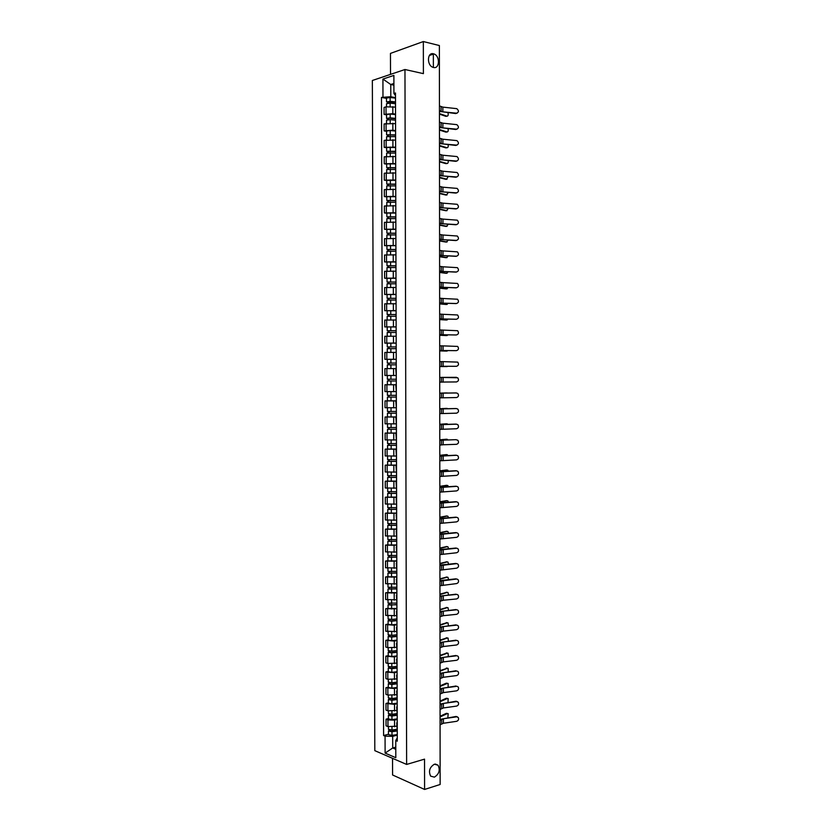 <?xml version="1.0" encoding="UTF-8"?>
<svg xmlns="http://www.w3.org/2000/svg" width="831" height="831" viewBox="0 0 831 831"><rect width="100%" height="100%" fill="white"/><g stroke="black" fill="none" stroke-linecap="round" stroke-linejoin="round"><path stroke-width="1.25" d="M434.374 764.219L438.03 765.185C440.378 770.088 439.163 774.077 434.384 777.141L430.666 776.154C428.349 771.21 429.585 767.231 434.374 764.219M433.47 53.797L433.886 53.922C440.201 55.802 439.796 69.264 433.481 67.467L432.961 67.311C426.667 65.379 427.165 51.917 433.47 53.797M392.533 758.329L392.585 774.991L424.589 789.45L440.139 784.485L439.37 45.539L423.332 41.55L390.456 53.402L390.518 74.374M404.967 69.513L372.35 80.493L374.812 750.653L406.629 764.437L404.967 69.513L423.395 73.637L423.332 41.55M424.589 789.45L424.537 759.139L406.629 764.437M395.026 107.106L386.031 106.835L384.067 107.428L384.088 114.398L392.824 113.67L395.546 114.179M395.514 104.01L395.535 111.084M386.529 114.855L384.088 114.398M395.068 123.611L384.119 123.912L384.14 130.872L392.866 130.187L395.587 130.675M395.556 120.713L395.577 127.766M386.581 131.308L384.14 130.872M395.12 140.086L384.171 140.366L384.192 147.326L395.629 147.139M395.608 137.385L395.629 144.438M386.633 147.731L384.192 147.326M395.161 156.55L384.223 156.81L384.244 163.759L395.681 163.582M395.649 154.036L395.67 161.079M386.685 164.133L384.244 163.759M395.203 172.983L384.275 173.232L384.296 180.171L395.722 180.005M395.701 170.667L395.722 177.699M386.737 180.514L384.296 180.171M395.255 189.406L384.327 189.634L384.348 196.563L395.774 196.407M395.743 187.287L395.764 194.298M386.789 196.874L384.348 196.563M395.296 205.797L384.379 206.005L384.41 212.933L395.816 212.788M395.795 203.865L395.805 210.877M386.83 213.214L384.41 212.933M395.348 222.178L384.431 222.365L384.462 229.273L395.857 229.148M395.836 220.433L395.857 227.434M386.882 229.522L384.462 229.273M395.39 238.528L384.493 238.694L384.514 245.602L395.909 245.488M395.878 236.98L395.899 243.971M386.934 245.82L384.514 245.602M395.431 254.857L384.545 255.013L384.566 261.91L395.951 261.807M395.93 253.507L395.951 260.487M386.986 262.097L384.566 261.91M395.483 271.176L384.597 271.311L384.618 278.198L395.992 278.105M395.971 270.002L395.992 276.983M387.038 278.354L384.618 278.198M395.525 287.464L384.649 287.578L384.67 294.454L396.044 294.382M396.023 286.487L396.034 293.457M387.09 294.59L384.67 294.454M395.566 303.731L384.701 303.834L384.722 310.701L396.086 310.638M396.065 302.951L396.086 309.901M396.086 310.773L384.722 310.701M395.618 319.987L384.753 320.06L384.774 326.926L396.127 326.863M396.107 319.384L396.127 326.334M396.127 326.978L384.774 326.926M395.66 336.212L384.805 336.275L384.826 343.12L396.179 343.078M396.158 335.797L396.179 342.736M387.298 343.172L384.826 343.12M387.339 352.406L395.712 352.396L384.857 352.458L384.878 359.304L396.221 359.272M396.2 352.199L396.221 359.127M388.576 359.335L384.878 359.304M396.242 368.559L384.909 368.632L384.93 375.467L395.888 375.487M395.753 368.58L396.262 375.487L387.339 375.508L395.774 375.467M396.294 384.763L384.961 384.774L384.982 391.598L395.816 391.609L387.506 391.65M388.461 384.732L384.961 384.774M395.795 384.898L396.314 391.837M396.335 400.906L385.013 400.906L385.033 407.72L395.857 407.741M387.475 400.843L385.013 400.906M395.847 401.196L396.356 408.156M396.377 417.027L385.065 417.006L385.085 423.82L395.909 423.862M387.475 416.923L385.065 417.006M395.888 417.474L396.397 424.464M396.429 433.128L385.117 433.096L385.137 439.9L395.951 439.952M396.429 432.982L385.117 433.096M395.93 433.73L396.449 440.742M396.47 449.197L385.169 449.166L385.189 455.949L395.992 456.032M387.568 449.02L385.169 449.166M395.982 449.966L396.491 456.998M396.512 465.256L385.22 465.204L385.241 471.987L396.044 472.081M387.62 465.038L385.22 465.204M396.023 466.191L396.532 473.234M396.553 481.294L385.272 481.232L385.293 488.005L396.086 488.119M387.672 481.035L385.272 481.232M396.065 482.385L396.584 489.459M396.605 497.312L385.324 497.239L385.345 504.002L396.127 504.126M387.724 497.011L385.324 497.239M396.117 498.558L396.626 505.653M396.647 513.309L385.366 513.215L385.397 519.977L396.169 520.123M396.647 514.981L396.647 514.441M387.765 512.966L385.366 513.215M396.158 514.711L396.667 521.826M396.688 529.285L385.418 529.181L385.449 535.933L396.221 536.099M396.699 531.154L396.688 530.542M387.817 528.9L385.418 529.181M396.2 530.843L396.709 537.979M396.73 545.24L385.47 545.126L385.491 551.867L396.262 552.044M396.74 547.297L396.74 546.621M387.869 544.814L385.47 545.126M396.252 546.954L396.761 554.111M396.782 561.174L385.522 561.05L385.542 567.781L396.304 567.978M396.782 563.418L396.782 562.68M387.921 560.707L385.522 561.05M396.294 563.044L396.803 570.232M396.823 577.088L385.574 576.953L385.594 583.674L396.356 583.892M396.834 579.519L396.823 578.719M387.973 576.579L385.574 576.953M396.335 579.114L396.844 586.322M396.865 592.981L385.626 592.835L385.646 599.546L396.397 599.785M396.875 595.598L396.875 594.747M388.015 592.441L385.626 592.835M396.387 595.162L396.896 602.392M396.906 608.853L385.677 608.697L385.698 615.397L396.439 615.657M396.917 611.658L396.917 610.743M388.067 608.271L385.677 608.697M396.429 611.19L396.938 618.441M396.958 624.704L394.289 625.213L385.729 624.538L385.75 631.238L396.48 631.508M396.958 627.696L396.958 626.719M388.119 624.091L385.729 624.538M396.47 627.197L396.979 634.479M397 640.545L394.33 641.075L385.781 640.358L385.802 647.048L387.724 647.64L396.532 647.339M397.01 643.713L397 642.675M388.17 639.88L385.781 640.358M396.512 643.184L397.021 650.486M397.041 656.355L394.382 656.926L385.833 656.158L385.854 662.837L387.776 663.47L396.574 663.148M397.052 659.71L397.052 658.619M388.212 655.659L385.833 656.158M396.564 659.16L397.073 666.472M397.083 672.144L394.424 672.746L385.885 671.947L385.906 678.615L387.828 679.28L396.616 678.937M397.093 675.686L397.093 674.533M388.264 671.417L385.885 671.947M396.605 675.104L397.114 682.448M397.125 687.923L394.476 688.556L385.927 687.704L385.958 694.373L387.869 695.069L396.657 694.706M397.135 691.652L397.135 690.436M388.316 687.144L385.927 687.704M396.647 691.028L397.156 698.393M397.176 703.68L394.517 704.335L385.979 703.452L386 710.1L387.921 710.837L396.709 710.463M397.187 707.586L397.176 706.308M388.357 702.86L385.979 703.452M396.699 706.932L397.197 714.317M397.218 719.407L394.559 720.103L387.952 719.926L386.031 719.168L386.051 725.816L387.973 726.585L396.751 726.19M397.228 723.5L397.228 722.17M388.409 718.555L386.031 719.168M396.74 722.825L397.249 730.231M393.904 85.167L390.757 84.502L390.799 96.728L395.494 97.674M395.494 95.596L393.925 93.477L393.884 75.403L382.925 79.07L390.757 84.502L393.904 83.474M397.27 737.814L395.764 740.556L397.28 741.179L395.483 92.989L393.925 93.477M395.764 740.556L395.805 757.706L385.117 753.104L385.065 736.152L392.679 736.37L392.72 747.983L395.785 749.271M390.799 96.728L381.471 97.393L383.59 735.549L385.065 736.152M382.977 96.915L382.925 79.07M395.774 747.121L392.72 747.983L385.117 753.104M397.26 735.123L392.679 736.37M386.477 98.39L381.471 97.393M388.461 734.23L383.59 735.549M433.346 53.766L433.367 67.446M456.385 113.286C458.93 112.268 459.076 110.731 456.79 108.664L442.85 107.116L442.861 111.853L457.05 113.234M439.433 110.679L442.861 111.853M439.433 105.921L442.85 107.116M439.433 111.385L455.804 113.567M446.538 116.247L446.974 116.174C448.148 116.07 448.48 114.917 447.961 112.736M395.514 102.286L386.488 101.912L386.477 98.1L390.113 97.518L395.494 98.12M395.504 101.922L390.123 101.33L386.488 101.912M388.326 103.106L388.326 101.673M395.514 103.719L390.123 103.137L386.498 103.709L386.498 106.711M387.495 103.21L387.495 102.41M439.443 114.127L445.883 116.35M439.443 113.577L446.974 116.174M456.385 129.241C458.92 128.254 459.076 126.728 456.863 124.65L442.871 123.175L442.871 127.901L457.008 129.2M439.454 126.811L442.871 127.901M439.454 122.053L442.871 123.175M439.454 127.465L455.804 129.511M456.396 145.186C458.899 144.22 459.076 142.703 456.925 140.616L442.881 139.213L442.892 143.94L456.967 145.145M439.474 142.911L442.892 143.94M439.464 138.164L442.881 139.213M439.474 143.524L455.814 145.435M446.507 132.036L446.985 131.963C448.096 131.9 448.449 130.82 448.054 128.743M395.556 118.74L389.635 118.137L387.537 118.864L386.54 118.397L386.529 114.595L390.155 114.044L395.546 114.605M395.556 118.397L390.165 117.846L386.54 118.397M388.378 119.622L388.378 118.168M395.556 120.194L390.175 119.654L386.54 120.183L386.55 123.237M387.547 119.716L387.537 118.864M439.454 130.052L445.894 132.129M439.454 129.532L446.985 131.963M446.486 147.814L446.995 147.741C448.044 147.7 448.418 146.692 448.127 144.719M395.598 135.173L386.592 134.851L386.581 131.059L390.206 130.54L395.587 131.069M395.598 134.861L386.592 134.851M388.43 136.118L388.43 134.643M395.608 136.658L386.592 136.648L386.602 139.743M387.599 136.201L387.589 135.297M439.474 145.955L445.915 147.897M439.474 145.467L446.995 147.741M456.396 161.11C458.878 160.165 459.076 158.648 456.998 156.56L442.902 155.231L442.902 159.947L456.925 161.079M439.485 159.001L442.902 159.947M439.485 154.254L442.902 155.231M439.485 159.562L455.824 161.339M456.406 177.013C458.857 176.089 459.076 174.583 457.06 172.495L442.913 171.228L442.913 175.943L456.873 176.982M439.506 175.061L442.913 175.943M439.495 170.324L442.913 171.228M439.506 175.59L455.824 177.221M456.406 192.885C458.847 191.992 459.076 190.496 457.123 188.398L442.923 187.204L442.933 191.909L456.832 192.875M439.516 191.109L442.933 191.909M439.516 186.383L442.923 187.204M439.526 191.587L455.835 193.083M446.465 163.572L447.005 163.499C447.992 163.468 448.387 162.533 448.189 160.684M395.649 151.595L386.644 151.294L386.633 147.502L395.639 147.502M395.649 151.294L386.644 151.294M388.482 152.592L388.472 151.097M395.649 153.091L386.644 153.081L386.654 156.228M387.641 152.675L387.641 151.699M439.495 161.837L445.925 163.645M439.495 161.391L447.005 163.499M446.434 179.309L448.231 176.619M395.691 167.987L386.695 167.706L386.685 163.925L395.681 163.925M395.691 167.717L386.695 167.706M388.534 169.046L388.524 167.53M395.691 169.503L386.695 169.493L386.706 172.692M387.693 169.119L387.693 168.091M439.506 177.699L445.935 179.361M439.506 177.283L447.026 179.236M446.413 195.015L448.273 192.532M395.733 184.357L386.747 184.108L386.737 180.327L395.722 180.327M395.733 184.108L386.747 184.108M388.586 185.469L388.576 183.942M395.743 185.895L386.747 185.895L386.758 189.136M387.745 185.542L387.745 184.451M439.526 193.54L445.946 195.067M439.526 193.166L447.036 194.953M456.416 208.758C458.826 207.875 459.076 206.379 457.185 204.291L442.944 203.159L442.944 207.864L456.78 208.737M439.537 207.127L442.944 207.864M439.537 202.411L442.944 203.159M439.537 207.573L455.835 208.934M446.382 210.71L448.304 208.436M395.785 200.707L386.799 200.479L386.779 196.708L395.774 196.708M395.785 200.479L386.799 200.479M388.628 201.881L388.628 200.333M395.785 202.265L386.799 202.265L386.81 205.558M387.797 201.954L387.797 200.801M439.537 209.37L445.956 210.762M439.537 209.017L447.047 210.648M456.427 224.599C458.805 223.726 459.076 222.251 457.237 220.163L442.954 219.104L442.965 223.799L456.728 224.588M439.557 223.134L442.965 223.799M439.547 218.418L442.954 219.104M439.557 223.529L455.845 224.754M446.361 226.385L448.314 224.308M395.826 217.047L386.851 216.839L386.83 213.068L395.816 213.068M395.826 216.839L386.851 216.839M388.679 218.273L388.679 216.704M395.826 218.615L386.851 218.615L386.862 221.96M387.848 218.335L387.848 217.12M439.557 225.17L445.977 226.427M439.557 224.858L447.057 226.323M456.427 240.419C458.785 239.567 459.076 238.102 457.299 236.014L442.975 235.017L442.975 239.702L456.676 240.419M439.568 239.12L442.975 239.702M439.568 234.404L442.975 235.017M439.568 239.473L455.855 240.564M446.33 242.039L448.314 240.159M395.868 233.355L386.893 233.168L386.882 229.398L395.857 229.398M395.868 233.168L386.893 233.168M388.731 234.643L388.731 233.044M395.878 234.944L386.903 234.944L386.914 238.341M387.9 234.695L387.89 233.428M439.578 240.959L445.987 242.07M439.568 240.678L447.068 241.987M456.437 256.218C458.774 255.387 459.076 253.922 457.351 251.845L442.985 250.91L442.985 255.595L456.624 256.218M439.589 255.086L442.985 255.595M439.578 250.38L442.985 250.91M439.589 255.387L455.855 256.343M446.299 257.683L448.304 256M395.92 249.643L386.945 249.487L386.934 245.716L395.909 245.716M395.92 249.477L386.945 249.487M388.783 250.983L388.773 249.373M395.92 251.253L386.955 251.263L386.966 254.702M387.952 251.035L387.942 249.705M439.589 256.727L445.998 257.703M439.589 256.478L447.078 257.62M456.437 272.007C458.754 271.186 459.076 269.732 457.403 267.655L442.996 266.793L443.006 271.467L456.562 272.007M439.609 271.02L443.006 271.467M439.599 266.325L442.996 266.793M439.609 271.29L455.866 272.111M446.278 273.295L448.283 271.81M395.961 265.91L386.997 265.775L386.986 262.014L395.951 262.014M395.961 265.775L386.997 265.775M388.835 267.312L388.825 265.681M395.961 267.54L387.007 267.551L387.017 271.031M387.994 267.353L387.994 265.972M439.609 272.464L446.008 273.306M439.609 272.256L447.088 273.243M456.448 287.765C458.733 286.955 459.076 285.521 457.455 283.444L443.016 282.644L443.016 287.318L456.51 287.765M439.62 286.944L443.016 287.318M439.62 282.26L443.016 282.644M439.62 287.173L455.876 287.858M446.247 288.887L448.252 287.609M396.003 282.156L387.049 282.041L387.038 278.292L395.992 278.281M396.003 282.041L387.049 282.041M388.877 283.62L388.877 281.969M396.013 283.807L387.059 283.818L387.069 287.349M388.046 283.651L388.046 282.208M439.62 288.191L446.018 288.897M439.62 288.014L447.099 288.845M456.458 303.512C458.722 302.713 459.065 301.289 457.507 299.222L443.027 298.485L443.027 303.149L456.448 303.512M439.641 302.848L443.027 303.149M439.63 298.163L443.027 298.485M439.641 303.035L455.876 303.585M446.216 304.468L448.2 303.377M396.055 298.381L387.101 298.298L387.09 294.548L396.044 294.538M396.055 298.287L387.101 298.298M388.929 299.898L388.929 298.225M396.055 300.053L387.101 300.064L387.121 303.647M388.098 299.929L388.098 298.433M439.641 303.897L446.039 304.468M439.641 303.751L447.12 304.426M456.458 319.239C458.702 318.45 459.065 317.026 457.549 314.97L443.037 314.305L443.048 318.969L456.323 319.249M439.651 318.74L443.048 318.969M439.651 314.056L443.037 314.305M439.651 318.875L455.887 319.291M446.185 320.018L448.127 319.135M396.096 314.585L387.153 314.523L387.142 310.784M396.096 314.513L387.153 314.523M388.981 316.164L388.97 314.471M396.096 316.279L387.153 316.289L387.163 319.914M388.15 316.185L388.139 314.627M439.651 319.592L446.05 320.018M439.651 319.478L447.13 319.987M456.468 334.935C458.691 334.166 459.065 332.753 457.59 330.707L443.058 330.104L443.058 334.758L456.198 334.955M439.672 334.602L443.058 334.758M439.661 329.928L443.058 330.104M439.672 334.696L455.887 334.976M446.154 335.558L448.044 334.872M396.138 330.78L387.204 330.728L387.194 326.999M396.138 330.717L387.204 330.728M389.033 332.41L389.022 330.696M396.148 332.483L387.204 332.493L387.215 336.171M388.202 332.421L388.191 330.811M439.672 335.257L446.06 335.558M439.672 335.173L447.14 335.527M456.468 350.62C458.67 349.861 459.065 348.459 457.642 346.413L443.068 345.883L443.079 350.526L456.074 350.64M439.682 350.443L443.079 350.526M439.682 345.769L443.068 345.883M439.692 350.495L455.897 350.651M446.133 351.066L447.919 350.589M396.19 346.942L387.256 346.922L387.236 343.182L396.179 343.172M396.19 346.911L387.256 346.922M389.074 348.625L389.074 346.891M396.19 348.667L387.256 348.677L387.267 352.406M388.254 348.636L388.243 346.963M439.692 350.9L446.07 351.066M439.692 350.859L447.151 351.056M456.479 366.294C458.66 365.536 459.055 364.144 457.684 362.108L443.089 361.641L443.089 366.284L456.479 366.294L443.089 366.284M439.703 361.599L443.089 361.641M447.161 366.554L439.703 366.533L447.753 366.294M387.298 363.085L396.231 363.074L387.298 363.085L387.288 359.356L396.221 359.345M389.126 364.83L389.126 363.074M396.231 364.83L387.308 364.851L387.319 368.569M388.295 364.83L388.295 363.105M439.724 382.073L456.479 381.938C458.639 381.19 459.055 379.798 457.725 377.783L439.713 377.399M439.713 377.409L456.479 377.326M439.724 382.167L447.431 381.99M396.273 379.216L387.35 379.237L387.339 375.508M396.294 384.701L390.965 384.732L390.954 381.003L396.283 380.972L388.7 380.993L389.168 379.248M390.954 381.003L387.36 380.993L388.347 380.972L388.347 379.248M390.965 384.732L387.371 384.711L387.36 380.993M389.178 380.993L388.347 380.972M439.734 397.852L456.489 397.561C458.629 396.823 459.055 395.442 457.756 393.427L456.094 392.938M439.734 393.198L456.489 392.959M439.734 393.146L455.918 392.938M439.734 393.136L446.164 392.938M447.514 393.021L446.102 392.938M396.325 395.338L387.402 395.359L387.391 391.65M396.325 397.062L388.752 397.114L389.22 395.411M396.325 397.093L387.412 397.114L388.399 397.062L388.389 395.4M396.335 400.812L387.423 400.833L387.412 397.114M389.23 397.135L388.399 397.062M443.411 393.073L447.182 392.949M439.755 413.62L456.499 413.173C458.619 412.436 459.044 411.065 457.798 409.06L456.229 408.551M439.744 408.977L456.489 408.572M439.744 408.873L455.918 408.53M439.744 408.717L446.216 408.385M447.816 408.675L446.122 408.385M396.366 411.438L387.454 411.459L387.443 407.813M396.366 413.142L388.804 413.215L389.272 411.553M396.366 413.194L387.454 413.215L388.451 413.142L388.441 411.532M396.377 416.913L387.475 416.933L387.454 413.215M389.272 413.246L388.451 413.142M439.744 408.79L447.192 408.405M439.765 429.367L456.499 428.754C458.598 428.027 459.044 426.667 457.829 424.672L456.364 424.153M439.765 424.724L456.499 424.163M439.765 424.579L455.928 424.111M439.765 424.267L446.268 423.81M447.992 424.298L446.133 423.81M396.408 427.529L387.506 427.55L387.495 423.955M396.418 429.201L388.846 429.295L389.324 427.664M396.418 429.274L387.506 429.295L388.493 429.191L388.493 427.653M389.324 429.347L388.493 429.191M439.765 424.381L447.203 423.841M456.51 444.325C458.587 443.609 459.044 442.248 457.86 440.264L455.928 439.672L443.152 440.139L443.162 444.762L456.51 444.325M439.786 445.094L443.162 444.762M439.786 440.451L443.152 440.139M439.786 440.274L455.928 439.672M439.776 439.807L446.33 439.225M448.138 439.9L446.143 439.215M396.449 443.588L387.558 443.609L387.547 440.077M396.46 445.239L388.898 445.354L389.365 443.764M396.46 445.333L387.558 445.364L388.544 445.219L388.544 443.744M396.47 449.041L387.568 449.062L387.558 445.364M389.375 445.416L388.544 445.219M439.776 439.952L447.213 439.256M439.807 460.8L456.51 459.875C458.577 459.159 459.034 457.808 457.902 455.835L456.572 455.295M439.796 456.167L456.51 455.295M439.796 455.939L455.939 455.201M439.796 455.326L446.382 454.609M448.241 455.492L446.154 454.599M396.501 459.626L387.599 459.657L387.589 456.167M396.501 461.257L388.95 461.392L389.417 459.844M396.501 461.382L387.61 461.402L388.596 461.236L388.596 459.813M396.512 465.08L387.62 465.1L387.61 461.402M389.427 461.475L388.596 461.236M439.796 455.502L447.223 454.65M439.817 476.485L456.52 475.405C458.567 474.698 459.034 473.358 457.933 471.395L456.645 470.834M439.817 471.852L456.52 470.834M439.817 471.593L455.949 470.73M439.817 470.824L446.434 469.982M448.335 471.052L447.795 470.19L446.164 469.972M396.543 475.654L387.651 475.675L387.641 472.247M396.543 477.254L389.001 477.42L389.469 475.903M396.543 477.399L387.661 477.42L388.648 477.223L388.638 475.862M396.553 481.087L387.672 481.118L387.661 477.42M389.469 477.513L388.648 477.223M439.817 471.042L447.234 470.034M439.838 492.149L456.52 490.924C458.556 490.207 459.034 488.877 457.954 486.924L456.707 486.353M439.828 487.527L456.52 486.353M439.828 487.226L455.949 486.228M439.828 486.312L446.486 485.335M448.397 486.602L447.826 485.553L446.174 485.314M396.584 491.651L387.703 491.682L387.693 488.306M396.595 493.23L389.043 493.417L389.51 491.942M396.595 493.396L387.713 493.427L388.69 493.199L388.69 491.9M396.605 497.083L387.724 497.115L387.713 493.427M389.521 493.521L388.69 493.199M439.828 486.55L447.255 485.387M439.848 507.793L456.531 506.411C458.546 505.705 459.034 504.375 457.985 502.433L456.77 501.851M439.848 503.181L456.531 501.851M439.848 502.838L455.959 501.706M439.848 501.768L446.538 500.678M448.46 502.132L447.847 500.896L446.195 500.646M396.626 507.637L387.755 507.658L387.745 504.344M396.636 509.195L389.095 509.393L389.562 507.959M396.636 509.372L387.755 509.403L388.742 509.143L388.742 507.907M396.647 513.059L387.765 513.091L387.755 509.403M389.573 509.517L388.742 509.143M439.848 502.049L447.265 500.729M439.869 523.426L456.531 521.889C458.535 521.182 459.024 519.863 458.016 517.931L456.832 517.329M439.859 518.814L456.531 517.329M439.859 518.43L455.959 517.173M439.859 517.214L446.59 515.989M448.501 517.64L447.878 516.217L446.205 515.958M396.678 523.592L387.807 523.623L387.797 520.362M396.678 525.13L389.147 525.358L389.614 523.956M396.678 525.327L387.807 525.358L388.794 525.078L388.794 523.904M396.688 529.015L387.817 529.046L387.807 525.358M389.614 525.493L388.794 525.078M439.859 517.516L447.275 516.051M439.879 539.028L456.541 537.335C458.525 536.639 459.024 535.32 458.037 533.398L456.894 532.796M439.879 534.426L456.541 532.785M439.879 534.001L455.97 532.609M439.879 532.64L446.642 531.289M448.522 533.128L447.899 531.518L446.216 531.248M396.719 539.537L387.848 539.568L387.838 536.359M396.719 541.043L389.199 541.293L389.666 539.932M396.719 541.272L387.859 541.303L388.846 540.991L388.835 539.87M396.73 544.939L387.869 544.98L387.859 541.303M389.666 541.438L388.846 540.991M439.879 532.972L447.286 531.352M439.9 554.62L456.551 552.771C458.515 552.075 459.024 550.766 458.068 548.855L456.957 548.242M439.9 550.018L456.541 548.221M439.89 549.551L455.98 548.034M439.89 548.045L446.683 546.58M448.543 548.595L447.919 546.798L446.226 546.528M396.761 555.451L387.9 555.482L387.89 552.335M396.771 556.947L389.24 557.217L389.708 555.887M396.771 557.186L387.911 557.217L388.887 556.874L388.887 555.825M396.782 560.852L387.921 560.894L387.911 557.217M389.718 557.372L388.887 556.874M439.89 548.418L447.296 546.642M439.921 570.191L456.551 568.196C458.504 567.49 459.013 566.191 458.089 564.291L457.019 563.667M439.911 565.599L456.551 563.647M439.911 565.09L455.98 563.439M439.911 563.428L446.735 561.839M448.543 564.052L447.951 562.057L446.237 561.787M396.803 571.354L387.952 571.385L387.942 568.29M396.813 572.819L389.292 573.11L389.76 571.821M396.813 573.078L387.952 573.12L388.939 572.746L388.939 571.749M396.823 576.745L387.973 576.787L387.952 573.12M389.76 573.286L388.939 572.746M439.911 563.833L447.307 561.901M439.931 585.741L456.562 583.591C458.494 582.884 459.013 581.596 458.12 579.706L457.071 579.082M439.931 581.149L456.562 579.051M439.931 580.599L455.99 578.833M439.921 578.792L446.787 577.088M448.543 579.487L447.971 577.306L446.247 577.015M396.854 587.226L388.004 587.268L387.994 584.224M396.854 588.67L389.344 588.992L389.812 587.735M396.854 588.961L388.004 589.002L388.991 588.597L388.981 587.662M396.865 592.617L388.015 592.659L388.004 589.002M389.812 589.179L388.991 588.597M439.921 579.228L447.317 577.15M439.952 601.27L443.307 600.242L456.562 598.964C458.483 598.268 459.013 596.98 458.141 595.1L457.133 594.466M439.942 596.689L443.297 595.692L456.562 594.435M439.942 596.097L455.99 594.196M439.942 594.144L446.829 592.316M448.522 594.903L447.992 592.534L446.268 592.243M396.896 603.088L388.046 603.129L388.046 600.148M396.896 604.511L391.1 605.072L389.386 604.843L389.853 603.638M396.896 604.812L388.056 604.854L389.033 604.428L389.033 603.555M396.906 608.479L388.067 608.51L388.056 604.854M389.864 605.051L389.033 604.428M439.942 594.612L447.327 592.378M439.963 616.779L443.318 615.688L456.572 614.327C458.483 613.621 459.013 612.343 458.161 610.473L457.185 609.84M439.963 612.208L443.307 611.138L456.572 609.798M439.963 611.574L456.001 609.549M439.963 609.466L446.881 607.523M448.491 610.307L448.023 607.741L446.278 607.44M396.938 618.929L391.661 619.479L388.098 618.97L388.087 616.041M396.938 620.331L391.141 620.934L389.438 620.684L389.905 619.51M396.938 620.653L391.671 621.204L388.108 620.695L389.085 619.417M396.948 624.31L391.681 624.86L388.119 624.351L388.108 620.695M389.905 620.902L389.085 620.238M439.963 609.975L447.338 607.596M439.983 632.266L443.328 631.113L456.572 629.669C458.473 628.963 459.003 627.685 458.182 625.826L457.237 625.192M439.973 627.706L443.328 626.564L456.572 625.141M439.973 627.031L456.011 624.881M439.973 624.777L446.922 622.72M448.449 625.691L448.044 622.928L446.289 622.616M396.979 634.749L391.713 635.331L388.15 634.791L388.139 631.913M396.989 636.12L391.193 636.764L389.49 636.504L389.957 635.362M396.989 636.473L391.713 637.055L388.16 636.515L389.137 635.268M397 640.119L391.723 640.711L388.17 640.161L388.16 636.515M389.957 636.733L389.137 636.027M439.973 625.317L447.348 622.783M439.994 647.744L443.349 646.518L456.583 644.991C458.463 644.285 459.003 643.007 458.203 641.168L457.279 640.524M439.994 643.184L443.339 641.979L456.583 640.472M439.994 642.467L456.011 640.192M439.994 640.078L446.964 637.896M448.397 641.054L448.065 638.094L446.299 637.782M397.021 650.548L391.754 651.161L388.202 650.59L388.191 647.765M397.031 651.899L391.245 652.574L389.531 652.304L389.999 651.203M397.031 652.273L391.765 652.886L388.202 652.314L389.178 651.099M397.041 655.908L391.775 656.532L388.212 655.95L388.202 652.314M390.009 652.543L389.178 651.795M439.994 640.639L447.369 637.959M440.015 663.2L443.359 661.902L456.593 660.292C458.463 659.585 459.003 658.318 458.224 656.48L457.33 655.846M440.004 658.64L443.359 657.373L456.583 655.784M440.004 657.892L456.022 655.482M440.004 655.347L447.016 653.052M448.335 656.407L448.086 653.249L446.309 652.927M396.865 666.348L391.806 666.971L388.243 666.369L388.243 663.605M397.073 667.657L391.287 668.373L389.583 668.082L390.051 667.013M397.073 668.041L391.806 668.695L388.254 668.093L389.23 666.909M397.083 671.687L391.817 672.341L388.264 671.728L388.254 668.093M390.051 668.342L389.23 667.542M440.004 655.939L447.379 653.114M440.025 678.636L443.37 677.275L456.593 675.572C458.452 674.876 459.003 673.609 458.234 671.78L457.372 671.147M440.025 674.086L443.37 672.746L456.593 671.074M440.025 673.287L456.022 670.752M446.32 668.051L447.39 668.249L440.025 670.596M448.252 671.739L448.106 668.373L447.39 668.249L440.025 671.23M396.73 682.137L391.848 682.77L388.295 682.137L388.285 679.415M397.114 683.394L391.339 684.142L389.635 683.84L390.092 682.812M397.114 683.799L391.858 684.484L388.306 683.851L389.282 682.698M397.125 687.434L391.868 688.13L388.316 687.486L388.306 683.851M390.103 684.11L389.282 683.279M440.046 694.051L443.39 692.618L456.603 690.841C458.442 690.135 458.992 688.878 458.255 687.06L457.424 686.427M440.046 689.501L443.38 688.099L456.593 686.344M440.035 688.67L456.032 686.011M440.035 685.835L446.33 683.165L447.431 683.352M448.148 687.05L448.138 683.487L446.33 683.165M396.688 697.884L391.9 698.539L388.347 697.874L388.337 695.215M397.156 699.11L391.38 699.899L389.677 699.577L390.144 698.58M397.156 699.536L391.9 700.253L388.347 699.588L389.324 698.466M397.166 703.171L391.91 703.899L388.368 703.213L388.347 699.588M390.144 699.858L389.324 698.985M440.035 686.499L447.4 683.362M440.066 709.445L443.401 707.95L456.603 706.09C458.442 705.384 458.992 704.127 458.276 702.32L456.042 701.239L457.466 701.686M440.056 704.906L443.401 703.431L456.603 701.593M440.056 704.034L456.042 701.239M440.056 701.052L446.351 698.258L447.462 698.445M448.013 702.361L448.158 698.58L446.351 698.258M396.709 713.611L391.941 714.296L388.399 713.59L388.389 710.983M397.208 714.805L391.432 715.636L389.729 715.294L390.196 714.338M397.208 715.252L391.952 716.01L388.399 715.304L389.375 714.213M397.218 718.877L391.962 719.636L388.409 718.929L388.399 715.304M390.196 715.595L389.375 714.681M440.056 701.748L447.41 698.466M440.077 724.819L443.411 723.261L456.614 721.318C458.432 720.602 458.992 719.355 458.286 717.558L456.042 716.457L457.497 716.924M440.077 720.29L443.411 718.753L456.614 716.831M440.077 719.376L456.042 716.457M440.066 716.249L446.361 713.33L447.494 713.517M447.847 717.652L448.179 713.663L446.361 713.33M396.761 729.317L391.993 730.023L388.441 729.296L388.441 726.741M397.249 730.48L391.474 731.342L389.77 730.989L390.238 730.075M397.249 730.958L391.993 731.737L388.451 731.01L389.427 729.94M397.26 734.573L392.003 735.362L388.461 734.625L388.451 731.01M390.248 731.301L389.427 730.345M440.066 716.976L447.421 713.549M394.58 726.761L394.559 720.103M394.538 711.004L394.517 704.335M394.486 695.235L394.476 688.556M394.445 679.436L394.424 672.746M394.403 663.616L394.382 656.926M394.351 647.785L394.33 641.075M394.31 631.924L394.289 625.213M394.268 616.051L394.247 609.331M394.216 600.159L394.195 593.427M394.174 584.235L394.154 577.493M394.123 568.3L394.112 561.548M394.081 552.345L394.06 545.583M394.039 536.369L394.019 529.596M393.987 520.362L393.967 513.589M393.946 504.344L393.925 497.561M393.894 488.306L393.873 481.513M393.852 472.247L393.832 465.443M393.801 456.167L393.78 449.363M393.759 440.066L393.738 433.252M393.707 423.945L393.697 417.12M393.665 407.803L393.645 400.968M393.624 391.64L393.603 384.795M393.572 375.456L393.551 368.6M393.53 359.252L393.51 352.396M393.479 343.026L393.458 336.16M393.437 326.78L393.416 319.904M393.385 310.514L393.364 303.627M393.343 294.226L393.323 287.329M393.292 277.918L393.271 271.01M393.25 261.588L393.229 254.67M393.198 245.238L393.177 238.31M393.156 228.868L393.136 221.929M393.105 212.476L393.084 205.527M393.053 196.064L393.042 189.104M393.011 179.621L392.99 172.661M392.959 163.167L392.938 156.197M392.918 146.692L392.897 139.712M392.866 130.187L392.845 123.206M392.824 113.67L392.803 106.669M387.921 710.837L387.9 704.169M387.869 695.069L387.848 688.39M387.828 679.28L387.807 672.591M387.776 663.47L387.755 656.781M387.724 647.64L387.703 640.94M387.672 631.799L387.651 625.089M387.63 615.927L387.61 609.206M387.578 600.044L387.558 593.313M387.526 584.131L387.506 577.4M387.475 568.207L387.454 561.455M387.423 552.251L387.402 545.5M387.381 536.286L387.35 529.524M387.329 520.299L387.308 513.527M387.277 504.282L387.256 497.509M387.225 488.254L387.204 481.471M387.173 472.205L387.153 465.412M387.121 456.136L387.101 449.332M387.069 440.046L387.049 433.231M387.028 423.924L387.007 417.11M386.976 407.792L386.955 400.968M386.924 391.64L386.903 384.805M386.872 375.467L386.851 368.621M386.82 359.272L386.799 352.417M386.768 343.058L386.747 336.191M386.716 326.822L386.695 319.945M386.664 310.565L386.644 303.679M386.612 294.278L386.592 287.391M386.571 277.98L386.54 271.083M386.519 261.661L386.498 254.753M386.467 245.322L386.446 238.404M386.415 228.961L386.394 222.033M386.363 212.57L386.342 205.631M386.311 196.168L386.29 189.219M386.259 179.745L386.238 172.786M386.207 163.291L386.186 156.332M386.155 146.827L386.135 139.857M386.103 130.332L386.083 123.352M386.051 113.826L386.031 106.835M387.973 726.585L387.952 719.926M441.095 106.711L441.105 111.458M390.123 101.33L390.113 97.518M390.134 106.41L390.123 103.137M441.116 122.791L441.116 127.538M441.126 138.86L441.136 143.586M390.165 117.846L390.155 114.044M390.186 122.957L390.175 119.654M390.217 134.342L390.206 130.54M390.238 139.483L390.227 136.139M441.147 154.898L441.147 159.625M441.157 170.926L441.168 175.642M441.178 186.923L441.178 191.639M390.269 150.816L390.258 147.025M390.279 155.989L390.269 152.613M390.321 167.27L390.3 163.478M390.331 172.474L390.321 169.067M390.362 183.703L390.352 179.911M390.383 188.928L390.373 185.49M441.188 202.909L441.199 207.615M390.414 200.115L390.404 196.334M390.425 205.371L390.414 201.902M441.209 218.865L441.209 223.57M390.466 216.507L390.456 212.726M390.477 221.794L390.466 218.293M441.219 234.809L441.23 239.505M390.508 232.877L390.497 229.096M390.528 238.185L390.518 234.654M441.24 250.733L441.24 255.429M390.56 249.217L390.549 245.446M390.58 254.566L390.56 251.004M441.251 266.637L441.261 271.322M390.612 265.546L390.601 261.775M390.622 270.916L390.612 267.322M441.271 282.519L441.271 287.194M390.653 281.854L390.643 278.094M390.674 287.256L390.663 283.631M441.282 298.381L441.292 303.055M390.705 298.132L390.695 294.382M390.726 303.564L390.705 299.908M441.303 314.222L441.303 318.886M390.757 314.398L390.747 310.649M390.767 319.852L390.757 316.164M441.313 330.042L441.323 334.706M390.799 330.645L390.788 326.895M390.819 336.129L390.809 332.41M441.334 345.841L441.334 350.505M390.85 346.859L390.84 343.12M390.871 352.365L390.85 348.625M441.344 361.63L441.354 366.284M390.902 363.064L390.892 359.324M390.913 368.559L390.902 364.83M441.365 377.388L441.365 382.031M443.1 377.378L443.1 382.021M390.944 379.237L390.934 375.508M441.375 393.136L441.386 397.779M443.11 393.105L443.12 397.727M390.996 395.4L390.986 391.671M391.006 400.885L390.996 397.156M441.396 408.862L441.396 413.495M443.131 408.8L443.131 413.423M391.037 411.542L391.027 407.844M391.058 417.017L391.048 413.298M441.406 424.568L441.417 429.191M443.141 424.485L443.152 429.097M391.089 427.653L391.079 424.007M391.11 433.128L391.1 429.409M441.427 440.253L441.427 444.865M391.141 443.754L391.131 440.139M391.152 449.218L391.141 445.509M441.438 455.918L441.448 460.53M443.172 455.783L443.172 460.395M391.183 459.834L391.172 456.261M391.204 465.287L391.193 461.579M441.458 471.561L441.458 476.173M443.183 471.406L443.193 476.007M391.235 475.883L391.224 472.351M391.245 481.336L391.235 477.638M441.469 487.184L441.479 491.786M443.203 487.008L443.203 491.609M391.287 491.921L391.276 488.431M391.297 497.364L391.287 493.666M441.49 502.797L441.49 507.388M443.214 502.589L443.214 507.18M391.328 507.938L391.318 504.479M391.349 513.371L391.339 509.683M441.5 518.378L441.5 522.969M443.224 518.16L443.235 522.741M391.38 523.935L391.37 520.518M391.391 529.357L391.38 525.67M441.51 533.949L441.521 538.54M443.245 533.699L443.245 538.28M391.422 539.911L391.411 536.535M391.443 545.333L391.432 541.646M441.531 549.499L441.531 554.08M443.255 549.229L443.255 553.799M391.474 555.866L391.463 552.522M391.484 561.278L391.474 557.601M441.541 565.028L441.552 569.599M443.266 564.737L443.276 569.297M391.515 571.79L391.505 568.497M391.536 577.202L391.526 573.525M441.562 580.537L441.562 585.107M443.287 580.225L443.287 584.785M391.567 587.704L391.557 584.453M391.588 593.105L391.567 589.439M441.573 596.024L441.583 600.595M443.297 595.692L443.307 600.242M391.619 603.597L391.609 600.387M391.63 608.998L391.619 605.332M441.593 611.502L441.593 616.062M443.307 611.138L443.318 615.688M391.661 619.479L391.65 616.29M391.681 624.86L391.671 621.204M441.604 626.958L441.614 631.508M443.328 626.564L443.328 631.113M391.713 635.331L391.702 632.183M391.723 640.711L391.713 637.055M441.625 642.384L441.625 646.933M443.339 641.979L443.349 646.518M391.754 651.161L391.744 648.055M391.775 656.532L391.765 652.886M441.635 657.799L441.645 662.349M443.359 657.373L443.359 661.902M391.806 666.971L391.796 663.907M391.817 672.341L391.806 668.695M441.656 673.203L441.656 677.732M443.37 672.746L443.37 677.275M391.848 682.77L391.837 679.737M391.868 688.13L391.858 684.484M441.666 688.577L441.666 693.106M443.38 688.099L443.39 692.618M391.9 698.539L391.889 695.547M391.91 703.899L391.9 700.253M441.677 703.93L441.687 708.459M443.401 703.431L443.401 707.95M391.941 714.296L391.931 711.346M391.962 719.636L391.952 716.01M441.697 719.272L441.697 723.791M443.411 718.753L443.411 723.261M391.993 730.023L391.983 727.115M392.003 735.362L391.993 731.737M438.03 765.185L435.319 764.042M433.886 53.922L429.398 55.459M387.516 433.003L387.506 429.295"/></g></svg>
